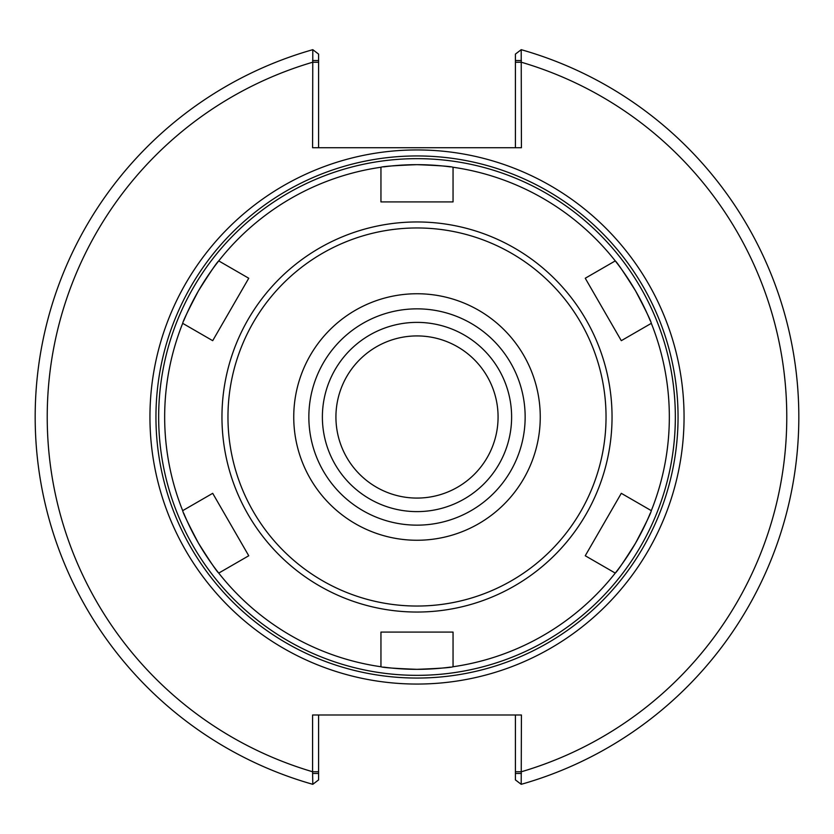 <?xml version="1.0" encoding="UTF-8"?>
<svg xmlns="http://www.w3.org/2000/svg" width="834" height="834" viewBox="0 0 834 834"><rect width="100%" height="100%" fill="white"/><g stroke="black" fill="none" stroke-linecap="round" stroke-linejoin="round"><path stroke-width="1.25" d="M511.617 417A94.617 94.617 0 0 1 417 511.617A94.617 94.617 0 0 1 322.383 417A94.617 94.617 0 0 1 417 322.383A94.617 94.617 0 0 1 511.617 417M335.925 417A81.075 81.075 0 0 1 417 335.925A81.075 81.075 0 0 1 498.075 417A81.075 81.075 0 0 1 417 498.075A81.075 81.075 0 0 1 335.925 417M417 684.057A267.057 267.057 0 0 0 684.057 417A267.057 267.057 0 0 0 417 149.943A267.057 267.057 0 0 0 149.943 417A267.057 267.057 0 0 0 417 684.057M417 678.052A261.052 261.052 0 0 0 678.052 417A261.052 261.052 0 0 0 417 155.948A261.052 261.052 0 0 0 155.948 417A261.052 261.052 0 0 0 417 678.052M383.703 667.127A252.337 252.337 0 0 0 391.511 668.044A252.337 252.337 0 0 1 383.703 667.127A252.337 252.337 0 0 0 450.297 667.127A252.337 252.337 0 0 1 442.489 668.044A252.337 252.337 0 0 0 450.297 667.127M621.299 493.321L651.312 510.658C650.989 512.941 645.735 523.783 635.529 543.163C623.842 561.699 617.087 571.665 615.263 573.094A252.337 252.337 0 0 0 650.27 513.223A252.337 252.337 0 0 1 615.263 573.094L585.249 555.757L621.299 493.321L585.249 555.757M650.27 320.777A252.337 252.337 0 0 0 647.153 313.553A252.337 252.337 0 0 1 650.27 320.777A252.337 252.337 0 0 0 615.263 260.906C617.087 262.335 623.842 272.301 635.529 290.837C645.735 310.217 650.989 321.059 651.312 323.342L621.299 340.679L585.249 278.243L621.299 340.679M450.297 166.873A252.337 252.337 0 0 0 442.489 165.956A252.337 252.337 0 0 1 450.297 166.873A252.337 252.337 0 0 0 383.703 166.873A252.337 252.337 0 0 1 391.511 165.956A252.337 252.337 0 0 0 383.703 166.873M212.701 340.679L182.688 323.342C183.011 321.059 188.265 310.217 198.471 290.837C210.158 272.301 216.913 262.335 218.737 260.906A252.337 252.337 0 0 0 183.73 320.777A252.337 252.337 0 0 1 218.737 260.906L248.751 278.243L212.701 340.679L248.751 278.243M183.73 513.223A252.337 252.337 0 0 0 186.847 520.447A252.337 252.337 0 0 1 183.73 513.223A252.337 252.337 0 0 0 218.737 573.094C216.913 571.665 210.158 561.699 198.471 543.163C188.265 523.783 183.011 512.941 182.688 510.658L212.701 493.321L248.751 555.757L212.701 493.321M417 308.851A108.149 108.149 0 0 0 308.851 417A108.149 108.149 0 0 0 417 525.149A108.149 108.149 0 0 0 525.149 417A108.149 108.149 0 0 0 417 308.851M312.583 60.538L318.588 60.538L318.588 54.095L312.792 49.686L312.583 147.722L521.417 147.722L521.208 49.686L515.412 54.095L515.412 60.538L521.417 60.538M318.588 147.722L318.588 60.538M312.792 49.686A381.805 381.805 0 0 0 312.792 784.314L312.583 771.742L318.588 771.742L318.588 714.999M515.412 60.538L515.412 147.722M521.417 773.462L515.412 773.462L515.412 779.905L521.208 784.314L521.417 714.999L312.583 714.999L312.583 771.742A369.796 369.796 0 0 1 312.583 62.258L318.588 62.258M521.208 784.314A381.805 381.805 0 0 0 521.208 49.686A381.805 381.805 0 0 1 521.208 784.314M515.412 714.999L515.412 773.462M312.583 773.462L318.588 773.462L318.588 779.905L312.792 784.314M318.588 773.462L318.588 771.742M248.751 555.757L218.737 573.094A252.337 252.337 0 0 0 380.95 666.752L380.95 632.089L453.05 632.089L453.05 666.752A252.337 252.337 0 0 0 650.27 513.223M453.05 167.248L453.05 201.911L380.95 201.911L380.95 167.248C383.098 166.383 395.108 165.518 417 164.663C438.892 165.518 450.902 166.383 453.05 167.248A252.337 252.337 0 0 1 615.263 260.906L585.249 278.243M182.688 323.342A252.337 252.337 0 0 0 182.688 510.658M380.95 167.248A252.337 252.337 0 0 0 183.73 320.777M651.312 510.658A252.337 252.337 0 0 0 651.312 323.342M453.05 666.752C450.902 667.617 438.892 668.482 417 669.337C395.108 668.482 383.098 667.617 380.95 666.752M453.05 632.089L380.95 632.089M417 669.337A252.337 252.337 0 0 0 442.489 668.044A252.337 252.337 0 0 1 391.511 668.044A252.337 252.337 0 0 0 417 669.337M417 164.663A252.337 252.337 0 0 0 391.511 165.956A252.337 252.337 0 0 1 442.489 165.956A252.337 252.337 0 0 0 417 164.663M186.847 520.447A252.337 252.337 0 0 0 218.737 573.094A252.337 252.337 0 0 1 186.847 520.447M647.153 313.553A252.337 252.337 0 0 0 615.263 260.906A252.337 252.337 0 0 1 647.153 313.553M417 540.255A123.255 123.255 0 0 0 540.255 417A123.255 123.255 0 0 0 417 293.745A123.255 123.255 0 0 0 293.745 417A123.255 123.255 0 0 0 417 540.255M417 675.342A258.342 258.342 0 0 0 675.342 417A258.342 258.342 0 0 0 417 158.658A258.342 258.342 0 0 0 158.658 417A258.342 258.342 0 0 0 417 675.342M515.412 771.742L521.417 771.742A369.796 369.796 0 0 0 521.417 62.258L515.412 62.258M417 612.041A195.041 195.041 0 0 0 612.041 417A195.041 195.041 0 0 0 417 221.959A195.041 195.041 0 0 0 221.959 417A195.041 195.041 0 0 0 417 612.041M417 606.037A189.037 189.037 0 0 0 606.037 417A189.037 189.037 0 0 0 417 227.963A189.037 189.037 0 0 0 227.963 417A189.037 189.037 0 0 0 417 606.037"/></g></svg>
